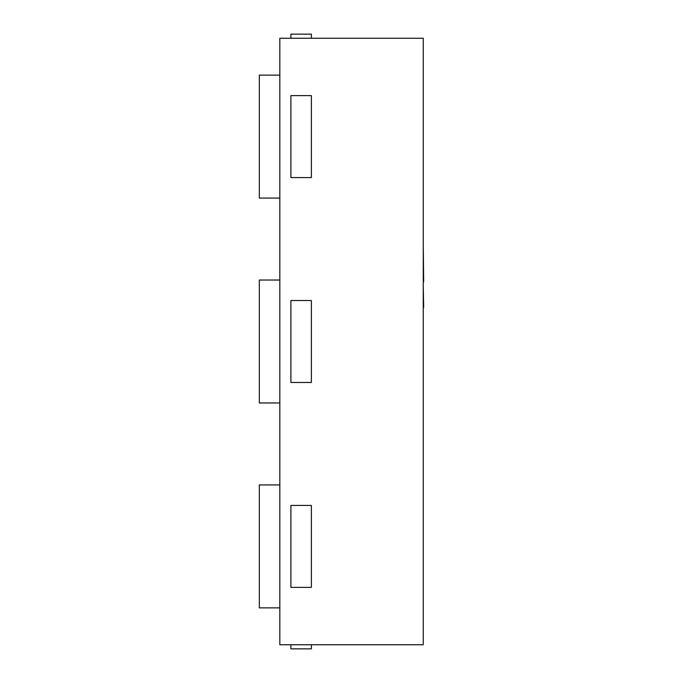 <?xml version="1.0" encoding="UTF-8"?>
<svg xmlns="http://www.w3.org/2000/svg" width="683" height="683" viewBox="0 0 683 683"><rect width="100%" height="100%" fill="white"/><g stroke="black" fill="none" stroke-linecap="round" stroke-linejoin="round"><path stroke-width="1.02" d="M279.825 75.13L259.335 75.13L259.335 198.07L279.825 198.07M279.825 484.93L259.335 484.93L259.335 607.87L279.825 607.87M279.825 280.03L259.335 280.03L259.335 402.97L279.825 402.97M290.89 38.248L290.89 34.15L311.38 34.15L311.38 38.248M311.38 644.752L311.38 648.85L290.89 648.85L290.89 644.752M290.89 382.48L311.38 382.48L311.38 300.52L290.89 300.52L290.89 382.48M311.38 587.38L311.38 505.42L290.89 505.42L290.89 587.38L311.38 587.38M290.89 177.58L311.38 177.58L311.38 95.62L290.89 95.62L290.89 177.58M279.825 38.248L279.825 644.752L423.255 644.752L423.255 38.248L279.825 38.248M423.255 307.324L423.255 309.689M423.255 285.759L423.665 307.324M423.255 244.907L423.665 281.848"/></g></svg>
